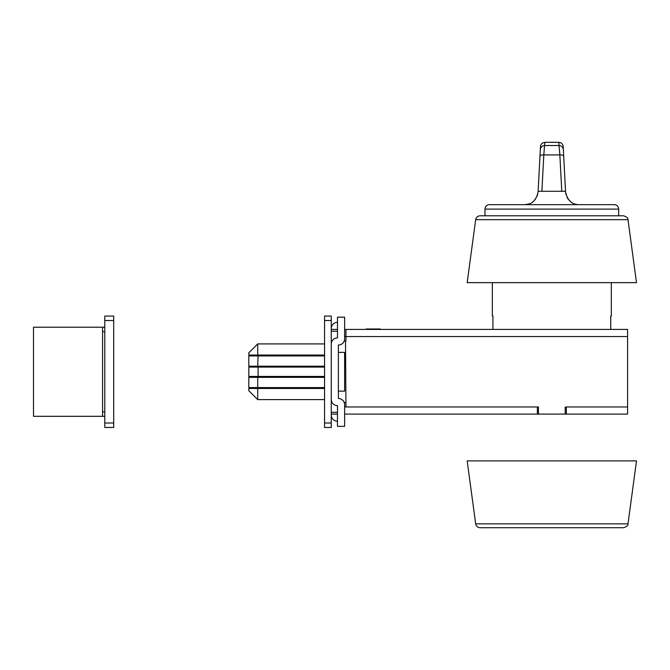 <?xml version="1.0" encoding="UTF-8"?>
<svg xmlns="http://www.w3.org/2000/svg" width="670" height="670" viewBox="0 0 670 670"><rect width="100%" height="100%" fill="white"/><g stroke="black" fill="none" stroke-linecap="round" stroke-linejoin="round"><path stroke-width="1" d="M324.565 358.391L324.565 385.133M386.95 414.094L413.692 414.094M509.502 414.094L536.235 414.094M627.991 219.659L636.5 282.639L467.166 282.639L475.675 219.659C476.186 217.273 477.66 215.983 480.089 215.799L623.577 215.799C626.869 216.912 628.343 218.202 627.991 219.659L475.675 219.659M344.213 341.013L345.511 341.013L345.954 406.966L538.462 406.966L344.623 406.966L344.623 404.739L344.623 426.354L337.487 426.354L337.487 405.626A6.239 6.239 0 0 1 331.248 399.395M566.318 406.966L627.589 406.966L566.318 406.966L566.318 414.094L344.623 414.094M627.589 336.558L345.954 336.558L345.954 329.431L627.589 329.431L627.589 414.094L566.318 414.094M537.348 414.094L537.348 406.966M113.707 316.064L104.796 316.064L104.796 427.468L113.707 427.468L113.707 316.064M102.569 327.203L33.5 327.203L33.5 416.321L102.569 416.321L102.569 327.203L104.796 327.203M104.796 416.321L102.569 416.321M324.565 427.468L331.248 427.468L331.248 316.064L324.565 316.064L324.565 427.468M338.384 398.499L338.384 345.025L338.384 352.378L344.623 352.378L344.623 391.146L338.384 391.146L338.384 398.499A6.239 6.239 0 0 1 344.623 404.739A6.239 6.239 0 0 0 344.213 402.511L345.511 402.511M345.511 341.013L345.954 341.013L345.954 336.558L344.623 336.558L344.623 338.786L344.623 317.178L337.487 317.178L337.487 337.898A6.239 6.239 0 0 0 331.248 344.137M338.384 345.025A6.239 6.239 0 0 0 344.623 338.786M337.487 322.303A6.239 6.239 0 0 0 331.248 328.534A6.239 6.239 0 0 1 337.487 322.303M337.487 421.229A6.239 6.239 0 0 1 331.248 414.99M565.204 414.094L565.204 406.966M538.462 406.966L538.462 414.094M345.954 329.431L344.623 329.431M324.347 367.085L248.813 367.085L248.813 376.44L324.347 376.44M258.092 366.197L258.092 377.336M249.701 377.336L248.813 376.44L249.701 377.336M248.813 367.085L249.701 366.197L248.813 367.085M257.724 377.336L248.813 377.336L248.813 387.587L257.724 387.587L257.724 377.336L324.347 377.336M258.092 388.474L257.724 387.587L324.565 387.587M249.701 388.474L248.813 387.587L249.701 388.474M324.565 399.613L257.724 399.613L257.724 388.474L248.813 388.474L248.813 390.702L257.724 399.613M324.565 388.474L257.724 388.474M324.565 355.946L248.813 355.946L248.813 366.197L324.347 366.197M258.092 355.05L257.724 366.197M248.813 355.946L249.701 355.05L248.813 355.946M257.724 343.911L248.813 352.822L248.813 355.05L257.724 355.05L257.724 343.911L324.565 343.911M257.724 355.05L324.565 355.05M366.013 329.431L366.013 328.987L380.267 328.987L380.267 329.431M475.675 523.873L467.166 460.885L636.5 460.885L627.991 523.873C628.343 525.33 626.869 526.612 623.577 527.726L480.089 527.726C477.66 527.541 476.186 526.252 475.675 523.873L627.991 523.873M558.847 142.35A4.456 4.456 0 0 1 563.202 146.571L563.361 149.712A4.456 4.414 177 0 0 559.014 145.532L558.847 142.35A311.935 311.935 0 0 0 544.819 142.35L543.814 154.912L559.852 154.912L559.014 145.532L544.651 145.532A4.456 4.414 -177 0 0 540.305 149.712L540.464 146.571C540.824 144.033 542.273 142.626 544.819 142.35M542.801 174.024L543.814 154.912A4.456 1.265 -177 0 0 539.978 155.959L538.127 191.285L541.879 191.285L538.127 191.285L538.085 191.989C536.209 200.389 531.762 204.61 524.736 204.66L528.999 203.956M535.188 199.618L537.65 194.744M578.93 204.66C571.904 204.61 567.457 200.389 565.581 191.989L566.016 194.744M567.013 197.34L568.462 199.601M574.609 203.94L576.811 204.484M543.814 154.912L541.879 191.285L561.778 191.285L559.668 151.554M565.581 191.989L565.539 191.285L561.778 191.285L560.907 174.761M563.361 149.712L565.539 191.285M559.852 154.912A4.456 1.265 177 0 1 563.688 155.959L563.495 152.258M539.978 155.959L540.305 149.712M540.296 149.845L540.238 150.926M618.678 215.799L618.678 209.115A4.456 4.456 0 0 0 614.222 204.66L489.443 204.66A4.456 4.456 0 0 0 484.988 209.115L484.988 215.799M492.341 282.639L492.341 316.064L492.936 316.064L492.936 329.431M611.325 282.639L611.325 316.064L610.73 316.064L610.73 329.431M113.707 320.52L104.796 320.52M113.707 423.013L104.796 423.013M104.796 331.658L102.569 331.658M102.569 411.866L104.796 411.866M324.565 423.013L331.248 423.013M324.565 320.52L331.248 320.52M337.487 329.431L331.248 329.431M337.487 331.215L331.248 331.215M337.487 412.318L331.248 412.318M337.487 414.094L331.248 414.094M344.623 404.739A6.239 6.239 0 0 0 344.213 402.511M618.678 209.115L484.988 209.115"/></g></svg>
